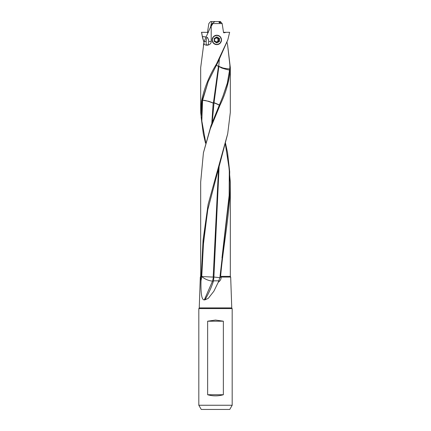 <?xml version="1.0" encoding="UTF-8"?>
<svg xmlns="http://www.w3.org/2000/svg" width="431" height="431" viewBox="0 0 431 431"><rect width="100%" height="100%" fill="white"/><g stroke="black" fill="none" stroke-linecap="round" stroke-linejoin="round"><path stroke-width="0.65" d="M201.74 276.627L203.464 243.795L207.543 211.05M226.534 409.45L204.466 409.45L226.534 409.45M207.64 394.742L207.64 321.203L215.5 320.061L223.36 321.203L223.36 394.742C218.118 396.229 212.882 396.229 207.64 394.742L223.36 394.742M207.64 321.203L223.36 321.203M227.595 152.892L230.316 182.044C230.035 213.119 223.366 244.566 220.613 276.379L221.146 277.074L230.682 277.074L231.759 307.896A0.84 0.84 0 0 0 232.18 308.591L232.18 405.248L198.82 405.248L198.82 308.591A0.84 0.84 0 0 0 199.241 307.896L200.318 277.074L201.74 276.702M198.82 308.591L232.18 308.591M198.82 405.248L201.25 409.45L229.75 409.45L232.18 405.248M229.75 409.45L201.25 409.45M204.305 41.446L204.817 39.911L204.305 41.446L206.153 41.451C206.341 38.779 206.767 37.411 207.424 37.33L208.545 39.771M216.674 44.657A4.73 4.709 90 0 0 217.057 44.625M221.518 39.938L220.176 43.283L216.885 44.662L213.528 43.283L212.106 39.938L213.523 36.587L216.885 35.207L220.171 36.587L221.518 39.938M217.057 35.245A4.73 4.709 90 0 0 216.68 35.213M229.863 69.919L229.621 69.849C229.691 70.285 227.056 69.671 221.728 68.006L218.463 66.234L218.813 65.415L218.889 66.293L220.333 67.004C222.644 67.586 221.232 68.141 229.825 68.96L227.444 83.221L222.822 96.522L210.964 125.76L203.421 152.784L200.684 182.044L200.684 276.379L201.245 276.379L203.049 240.191L208.125 204.348L227.713 133.702L230.316 112.405L230.316 67.656L229.879 68.971M230.316 67.656L227.611 45.066L229.89 65.119L229.825 68.96A7.882 4.606 90 0 1 229.615 69.849L227.336 83.081L222.908 96.312M229.868 68.782L230.305 68.965C229.346 80.791 225.93 92.832 220.047 105.089L210.306 128.788L203.432 152.784M230.31 68.351L230.305 68.965M219.325 59.737L218.813 65.415M227.611 45.066L226.954 42.152M219.234 105.579C221.114 105.643 216.416 103.618 215.645 103.343L214.018 102.723L218.873 66.509M219.207 105.654C220.149 105.498 218.533 104.614 214.352 103.014L214.018 102.723M214.002 102.885L212.219 122.409M219.53 22.073C220.667 22.326 220.834 22.579 220.042 22.832C218.889 22.584 218.716 22.331 219.53 22.073M214.967 21.55L220.397 21.55L222.154 23.565L212.892 23.565L210.037 28.16L212.381 23.328L214.967 21.55M212.381 23.328L212.892 23.565M223.506 32.309L226.243 32.309L223.861 32.826L223.549 32.573L222.154 23.565M226.243 32.309L229.642 32.309L227.81 39.873L216.507 63.944L216.976 64.122L217.59 62.991L227.816 39.873M211.201 26.749L211.201 41.446C211.513 45.244 204.574 46.898 203.885 43.003L200.684 67.656L200.684 112.405L201.622 100.854C204.122 88.382 209.067 76.098 216.47 64.02L216.976 64.122M201.622 100.854L202.155 101.01L201.148 117.286L203.319 133.836L205.512 143.162M200.684 112.405L203.319 133.836M216.938 64.192L208.281 81.384L202.317 100.094L202.586 100.283C204.364 100.105 207.893 101.043 213.173 103.101L211.793 123.525M202.155 101.01L202.306 100.175M208.259 81.427L202.608 100.207L202.317 100.094M216.432 65.129L218.425 66.509L213.404 103.041L208.825 101.317L202.608 100.207A7.882 6.422 -90 0 0 202.581 100.283M213.981 103.149L213.415 102.907M213.986 103.068L213.42 102.826M216.459 65.076L218.425 66.509M210.037 28.16L204.817 39.911M212.16 23.964L212.612 24.158M211.201 41.446L208.696 41.451L208.469 39.334M206.153 41.451L206.18 44.172L207.031 45.196C208.001 45.298 208.556 44.048 208.696 41.451M204.1 42.082L203.885 43.003M207.451 32.573L208.846 23.565L210.603 21.55L216.033 21.55M210.565 27.126L211.691 21.55M202.338 36.549L201.557 32.309L208.372 32.395M204.757 32.309L201.379 32.309M201.557 32.309L202.457 37.373L203.982 42.427M203.238 40.045L202.473 37.432M202.575 37.545L202.36 36.635M201.611 32.309L202.392 36.56L206.26 36.98M202.381 36.63L206.239 37.034M227.67 133.885L207.774 209.757L203.454 242.745L201.74 276.53M201.175 276.664L201.245 276.379M200.684 276.379L200.318 277.074L200.749 277.074L201.002 280.813L201.73 276.944M213.183 277.095L201.891 276.54A7.877 6.104 -90 0 0 201.886 276.654L201.853 276.637M201.886 276.654C204.844 279.116 208.302 280.603 212.262 281.104L212.585 280.974L213.437 277.074L213.9 277.111L213.458 281.071C211.513 287.202 208.674 293.468 204.93 299.863L208.281 298.349L213.868 291.248L218.291 282.192C220.096 280.996 221.044 279.46 221.125 277.596L221.146 277.074M225.488 143.162L227.552 152.655L229.707 171.754L229.152 197.802L219.875 277.704L218.291 282.192M219.891 277.526L221.125 277.596M219.934 277.693L213.9 277.031L219.196 164.793M225.316 143.819L229.303 169.577L229.157 195.335L221.981 257.927M213.512 280.861L218.948 280.818M212.585 280.974L213.458 281.071M204.93 299.863L204.316 299.901L212.531 281.114M201.002 280.813C200.647 296.485 202.317 300.019 204.316 299.901M218.63 166.662L213.183 277.085M204.019 42.265L202.608 37.535M203.373 45.131L204.084 41.985M230.316 182.044L230.316 276.379L230.682 277.074L230.251 277.074M205.706 142.402L201.827 120.976L202.586 100.283M219.449 41.451L216.836 42.971L214.223 41.451L214.223 38.418L216.836 36.904L219.449 38.418L219.449 41.451L219.077 41.451L219.077 38.418L219.449 38.418M216.648 42.858L219.077 41.451M219.077 38.418L216.648 37.012M216.324 35.24A4.698 4.676 -90 0 1 216.481 35.24L216.815 35.24A4.698 4.676 90 0 0 212.144 39.938A4.698 4.676 90 0 0 216.815 44.63A4.698 4.676 90 0 0 221.491 39.938A4.698 4.676 90 0 0 216.815 35.24M216.815 44.63L216.481 44.63A4.698 4.676 -90 0 1 216.319 44.63M216.836 35.45A4.488 4.466 90 0 0 212.37 39.938A4.488 4.466 90 0 0 216.836 44.42A4.488 4.466 90 0 0 221.302 39.938A4.488 4.466 90 0 0 216.836 35.45M216.012 41.979A0.959 0.954 90 0 0 214.843 41.301A0.409 0.409 -90 0 1 214.449 40.611A0.959 0.954 90 0 0 214.449 39.259A0.409 0.409 -90 0 1 214.843 38.569A0.959 0.954 90 0 0 216.012 37.89A0.409 0.409 -90 0 1 216.804 37.89A0.959 0.954 90 0 0 217.967 38.569A0.409 0.409 -90 0 1 218.366 39.259A0.959 0.954 90 0 0 218.366 40.611A0.409 0.409 -90 0 1 217.967 41.301A0.959 0.954 90 0 0 216.804 41.979A0.409 0.409 -90 0 1 216.012 41.979M214.616 41.295L214.929 41.268M216.168 37.589L218.248 38.968L217.827 39.938L218.248 40.902L216.168 42.281M214.929 38.601L214.616 38.574M230.682 277.074L231.759 307.896L199.241 307.896M220.047 105.089L219.384 104.927M230.316 276.379L220.613 276.379M222.601 252.808L223.317 246.871"/></g></svg>
